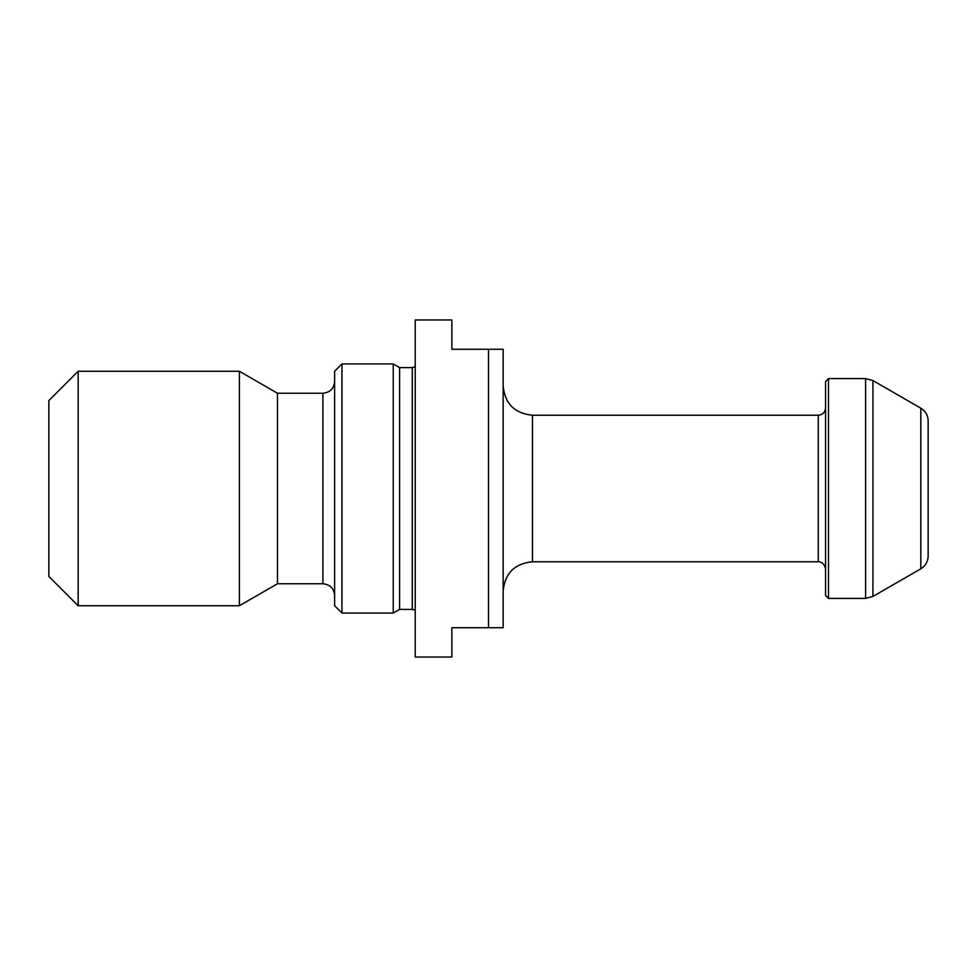<?xml version="1.0" encoding="UTF-8"?>
<svg xmlns="http://www.w3.org/2000/svg" width="977" height="977" viewBox="0 0 977 977"><rect width="100%" height="100%" fill="white"/><g stroke="black" fill="none" stroke-linecap="round" stroke-linejoin="round"><path stroke-width="1.47" d="M503.155 349.277L503.155 627.722L488.5 627.722L488.5 349.277L503.155 349.277M488.5 627.722L451.862 627.722L451.862 657.033L415.225 657.033L415.225 319.967L451.862 319.967L451.862 349.277L488.5 349.277M920.822 408.203L922.593 409.412C926.196 412.392 928.052 416.214 928.15 420.892L928.15 556.108C927.967 561.641 925.524 565.878 920.822 568.797L920.822 408.203L872.925 380.554L872.925 596.446L865.598 598.413L865.598 378.587L828.496 378.587L828.496 598.413L825.565 595.481L825.565 381.518L828.496 378.587M928.15 514.708L928.15 462.292M825.565 407.897C825.125 412.343 822.683 414.785 818.237 415.225L818.237 561.775L532.465 561.775C514.659 563.509 504.889 573.279 503.155 591.085M412.294 609.404L412.294 367.596L399.593 367.596L399.593 609.404L412.294 609.404L415.225 610.185M393.243 613.067L393.243 363.933L341.95 363.933L341.95 613.067L393.243 613.067L399.593 609.404M341.95 613.067L334.623 605.74L334.623 371.26L341.95 363.933M334.623 381.518C333.926 388.638 330.018 392.546 322.898 393.243L322.898 583.757L277.468 583.757L277.468 393.243L239.389 371.26L78.16 371.26L78.16 605.74L239.389 605.74L239.389 371.26M277.468 583.757L239.389 605.74M78.16 605.74L48.85 576.43L48.85 400.57L78.16 371.26M865.598 378.587L872.925 380.554M818.237 415.225L532.465 415.225L532.465 561.775M920.822 568.797L872.925 596.446M865.598 598.413L828.496 598.413M412.294 367.596L415.225 366.815M399.593 367.596L393.243 363.933M322.898 393.243L277.468 393.243M322.898 583.757C330.018 584.454 333.926 588.362 334.623 595.481M532.465 415.225C514.659 413.491 504.889 403.721 503.155 385.915M818.237 561.775C817.981 561.482 824.307 561.47 825.565 569.102"/></g></svg>
